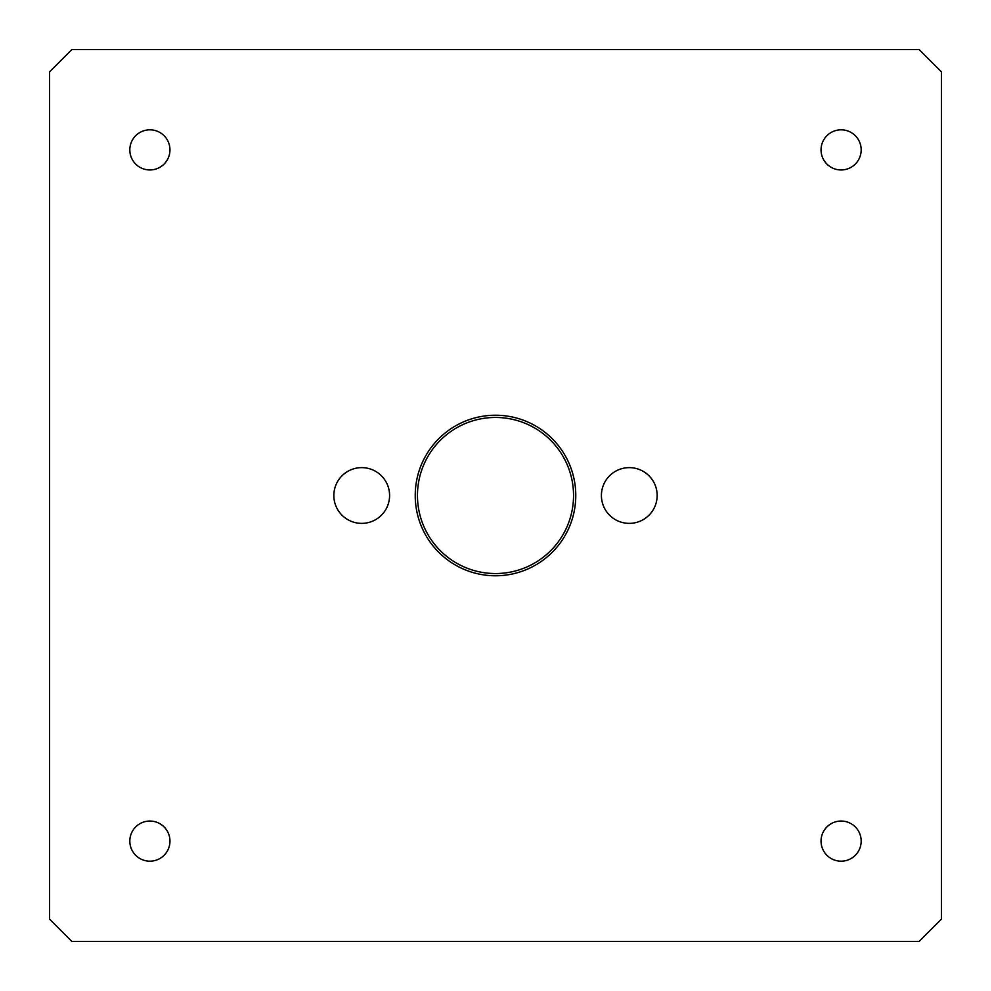 <?xml version="1.0" encoding="UTF-8"?>
<svg xmlns="http://www.w3.org/2000/svg" width="991" height="991" viewBox="0 0 991 991"><rect width="100%" height="100%" fill="white"/><g stroke="black" fill="none" stroke-linecap="round" stroke-linejoin="round"><path stroke-width="1.49" d="M71.847 49.55L49.55 71.847L49.55 919.153L71.847 941.45L919.153 941.45L941.45 919.153L941.45 71.847L919.153 49.55L71.847 49.55M821.043 841.111A20.068 20.068 0 0 0 841.111 861.179A20.068 20.068 0 0 0 861.179 841.111A20.068 20.068 0 0 0 841.111 821.043A20.068 20.068 0 0 0 821.043 841.111M821.043 149.889A20.068 20.068 0 0 0 841.111 169.956A20.068 20.068 0 0 0 861.179 149.889A20.068 20.068 0 0 0 841.111 129.821A20.068 20.068 0 0 0 821.043 149.889M169.956 149.889A20.068 20.068 0 0 0 149.889 129.821A20.068 20.068 0 0 0 129.821 149.889A20.068 20.068 0 0 0 149.889 169.956A20.068 20.068 0 0 0 169.956 149.889M169.956 841.111A20.068 20.068 0 0 0 149.889 821.043A20.068 20.068 0 0 0 129.821 841.111A20.068 20.068 0 0 0 149.889 861.179A20.068 20.068 0 0 0 169.956 841.111M601.413 495.5A27.872 27.872 0 0 0 629.285 523.372A27.872 27.872 0 0 0 657.157 495.5A27.872 27.872 0 0 0 629.285 467.628A27.872 27.872 0 0 0 601.413 495.5M389.587 495.5A27.872 27.872 0 0 0 361.715 467.628A27.872 27.872 0 0 0 333.843 495.5A27.872 27.872 0 0 0 361.715 523.372A27.872 27.872 0 0 0 389.587 495.5M575.771 495.5A80.271 80.271 0 0 0 495.5 415.229A80.271 80.271 0 0 0 415.229 495.5A80.271 80.271 0 0 0 495.5 575.771A80.271 80.271 0 0 0 575.771 495.5M417.459 495.5A78.041 78.041 0 0 0 495.5 573.541A78.041 78.041 0 0 0 573.541 495.5A78.041 78.041 0 0 0 495.5 417.459A78.041 78.041 0 0 0 417.459 495.5"/></g></svg>
